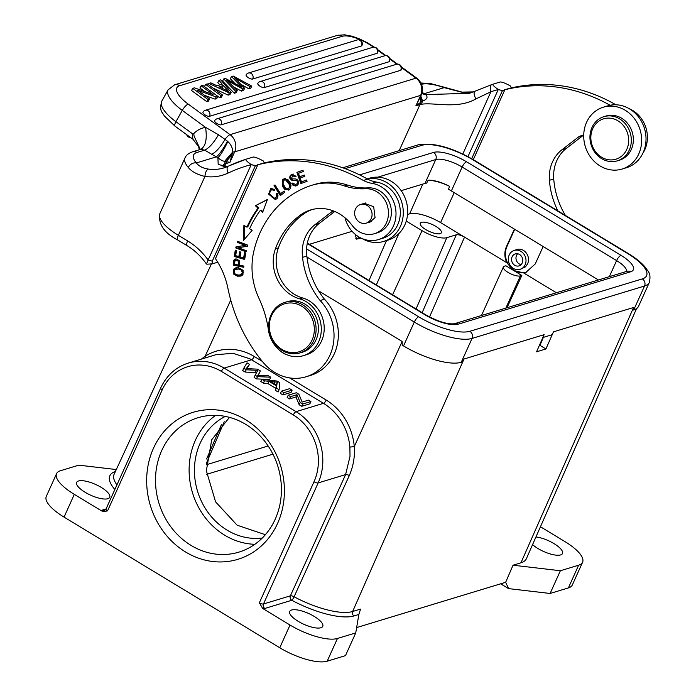 <?xml version="1.0" encoding="UTF-8"?>
<svg xmlns="http://www.w3.org/2000/svg" width="696" height="696" viewBox="0 0 696 696"><rect width="100%" height="100%" fill="white"/><g stroke="black" fill="none" stroke-linecap="round" stroke-linejoin="round"><path stroke-width="1.04" d="M192.244 133.589L192.931 139.235L174.966 126.124A6.595 1.975 126.1 0 1 175.931 121.687L182.274 110.386L205.572 127.385C207.286 139.148 205.651 146.491 200.666 149.405L204.694 150.127C209.026 148.161 213.62 143.028 218.492 134.728L205.572 127.385A26.378 23.377 -106.9 0 0 202.71 128.055A26.378 23.377 -106.9 0 0 193.784 133.562L192.244 133.589L175.931 121.687A32.973 11.641 29.3 0 1 161.794 101.103C158.819 111.673 162.725 112.265 164.178 115.806L174.966 126.124M200.492 149.466A6.595 5.846 -106.9 0 0 199.804 149.623L192.496 151.841A6.595 5.846 73.1 0 1 196.977 152.468A32.973 10.736 -155.7 0 0 196.324 162.942A6.595 5.142 -40.3 0 0 188.303 167.492C191.774 171.668 197.316 174.653 204.937 176.436A50.782 45.005 -106.9 0 0 228.114 173.06A6.595 3.028 -115.2 0 1 228.218 166.205L223.694 167.954A44.187 39.159 -106.9 0 1 208.252 169.067C202.945 168.267 198.969 166.222 196.324 162.942L216.299 156.87C219.37 154.477 223.094 149.257 227.47 141.201L218.492 134.728M257.45 164.83A171.477 151.972 73.1 0 1 363.338 180.447A32.973 29.223 -106.9 0 0 372.055 183.361A29.023 25.717 73.1 0 1 393.431 226.009A29.023 25.717 73.1 0 1 378.433 239.581L382.756 238.258A29.023 25.717 -106.9 0 0 397.755 224.686A29.023 25.717 -106.9 0 0 376.388 182.047A32.973 29.223 73.1 0 1 367.662 179.133A171.477 151.972 -106.9 0 0 367.358 178.968A171.477 151.972 -106.9 0 0 261.783 163.516L255.354 165.735L251.204 164.63L208.139 260L212.263 261.165L212.315 263.854L206.956 264.193M228.114 173.06A173.461 153.72 73.1 0 1 251.204 164.63L251.213 164.534C246.358 161.176 244.809 159.349 246.558 159.062L252.7 157.192C253.918 156.583 257.424 157.818 263.201 160.898L264.419 162.977M212.263 261.165L255.354 165.735L251.213 164.534M257.729 165.004L215.447 258.642A72.549 64.293 -106.9 0 1 227.905 288.257A151.693 134.432 73.1 0 0 262.966 362.198A46.171 40.916 73.1 0 0 306.075 376.78A46.171 40.916 73.1 0 0 329.939 355.186A46.171 40.916 73.1 0 0 320.134 300.515L324.466 299.202A74.063 65.642 73.1 0 1 306.875 256.032A36.279 32.147 73.1 0 1 309.772 235.579A36.279 32.147 73.1 0 1 319.281 223.399L334.75 211.462M217.744 262.201L212.315 263.854M306.075 376.78L310.399 375.466A46.171 40.916 -106.9 0 0 334.263 353.873A46.171 40.916 -106.9 0 0 324.466 299.202M367.358 178.968A32.32 28.64 73.1 0 1 395.911 190.791A32.32 28.64 73.1 0 1 383.714 241.416A32.32 28.64 73.1 0 1 362.129 238.571M383.714 241.416L388.107 240.085A32.32 28.64 -106.9 0 0 400.296 189.46A32.32 28.64 -106.9 0 0 369.315 178.246L367.21 178.881M363.338 180.447L367.662 179.133M378.433 239.581A29.023 25.717 73.1 0 1 367.932 240.259A29.023 25.717 73.1 0 1 345.077 218.179A9.892 8.77 -106.9 0 0 344.946 217.744M333.497 210.949A9.892 8.77 -106.9 0 0 331.183 212.193L314.949 224.712A36.279 32.147 -106.9 0 0 305.448 236.892A36.279 32.147 -106.9 0 0 302.551 257.346L306.875 256.032M302.551 257.346A74.063 65.642 -106.9 0 0 320.134 300.515M303.325 355.691A29.676 26.3 73.1 0 1 268.421 329.974A98.928 87.679 -106.9 0 0 259.016 298.488A65.955 58.447 73.1 0 1 253.77 251.474A101.964 90.367 73.1 0 1 260.391 232.012A101.964 90.367 73.1 0 1 309.911 185.902A65.955 58.447 73.1 0 1 311.782 185.293A65.955 58.447 73.1 0 1 344.537 185.945A65.955 58.447 -106.9 0 0 365.269 188.755A23.081 20.454 73.1 0 1 383.409 197.812A23.081 20.454 73.1 0 1 386.341 223.033A23.081 20.454 73.1 0 1 374.483 233.682A23.081 20.454 73.1 0 1 352.132 225.382A42.874 37.993 -106.9 0 0 310.625 209.957A42.874 37.993 -106.9 0 0 300.863 214.751A80.197 71.07 -106.9 0 0 277.904 242.791A80.197 71.07 -106.9 0 0 275.433 248.811A36.279 32.147 -106.9 0 0 299.663 298.836A29.676 26.3 73.1 0 1 320.969 324.623A29.676 26.3 73.1 0 1 318.577 341.997A29.676 26.3 73.1 0 1 303.325 355.691L306.249 354.803A29.676 26.3 -106.9 0 0 321.5 341.11A29.676 26.3 -106.9 0 0 302.586 297.949A36.279 32.147 73.1 0 1 278.356 247.924A80.197 71.07 73.1 0 1 280.827 241.904A80.197 71.07 73.1 0 1 303.787 213.863A42.874 37.993 73.1 0 1 312.095 209.548M374.483 233.682L377.406 232.795A23.081 20.454 -106.9 0 0 389.264 222.146A23.081 20.454 -106.9 0 0 386.332 196.924A23.081 20.454 -106.9 0 0 368.193 187.868A65.955 58.447 73.1 0 1 347.461 185.058A65.955 58.447 -106.9 0 0 314.705 184.405L311.782 185.293M280.723 351.228A16.486 14.616 -106.9 0 0 286.308 354.516M307.084 181.317L306.614 179.994L301.472 181.874L300.133 178.063L304.77 176.366L304.309 175.053L299.671 176.749L298.462 173.313L303.413 171.512L302.951 170.189L296.896 172.399L300.829 183.596L307.084 181.317M284.882 192.209L284.133 191.043L280.566 193.679L274.99 184.936L274.033 185.641L280.349 195.559L284.882 192.209M233.204 265.141L243.774 267.273L243.896 266.098L239.598 265.228L239.694 261.061L236.77 258.964L234.248 259.634L233.299 264.202A153.92 136.407 73.1 0 1 233.204 265.141L234.047 264.88A153.92 136.407 -106.9 0 0 234.143 263.949L234.639 260.217L235.805 258.877M260.348 210.34L262.61 212.428L267.421 199.482L255.371 205.729L258.007 208.174A114.431 101.407 -106.9 0 0 246.915 227.14L243.913 225.321L243.504 240.372L252.152 230.315L249.577 228.758A111.134 98.484 73.1 0 1 260.348 210.34L261.2 210.079L262.905 211.654M273.676 190.504L274.355 189.434L270.831 188.39L268.595 194.149L275.407 199.63L277.156 198.447L278.052 195.976L277.321 193.157L276.181 193.645L276.799 196.054L275.103 198.273L272.284 197.403C268.769 193.871 268.7 191.287 272.075 189.643L273.676 190.504M271.214 189.695L272.919 189.39L271.214 189.695M245.253 245.375L236.066 246.802L235.779 247.959L246.036 251.821L246.306 250.751L238.25 247.706L247.445 246.288L247.732 245.131L237.475 241.26L237.197 242.339L245.253 245.375L246.106 245.123L238.049 242.077L238.189 241.529M244.653 259.443L245.801 252.952L244.566 252.596L243.617 257.938L240.059 256.92L240.912 252.109L239.685 251.752L238.841 256.572L235.64 255.658L236.544 250.516L235.309 250.16L234.204 256.45L244.653 259.443M292.398 174.278C290.258 174.957 289.44 176.384 289.954 178.559L292.146 180.699L295.783 180.508C297.479 180.899 297.949 181.943 297.175 183.631L295.643 184.579L292.729 183.013L291.772 183.614L293.068 185.353L295.635 186.049L296.905 185.606L298.549 183.753L297.94 180.194L296.009 179.002L291.38 178.802L292.633 175.644L295.087 176.958L296.07 176.358L292.181 174.339M297.175 183.631L295.643 184.579M284.325 178.611L282.306 179.942L282.263 186.006L284.481 189.077A5.986 5.307 -106.9 0 0 284.76 189.312L288.979 189.86A4.411 3.915 -106.9 0 0 290.571 188.164L290.989 185.475L290.049 182.439L287.979 179.664L284.142 178.663M288.353 190.121L288.979 189.86M240.981 276.051L242.921 274.781L243.104 270.335L238.493 267.743L235.492 267.925L233.421 269.3L233.517 273.98L237.397 276.181L240.938 276.068M368.375 222.468L369.915 222.172L375.048 217.578L373.682 206.677L364.234 203.223L362.72 203.85M367.131 205.433A9.727 8.622 73.1 0 1 372.064 215.038A9.727 8.622 73.1 0 1 366.192 223.138A9.727 8.622 73.1 0 1 359.588 222.215A9.727 8.622 73.1 0 1 354.655 212.619A9.727 8.622 73.1 0 1 360.528 204.52A9.727 8.622 73.1 0 1 367.131 205.433M299.732 352.976L302.055 352.306A26.378 23.455 -106.1 0 0 318.359 330.409A26.378 23.455 -106.1 0 0 305.092 304.204A26.378 23.455 -106.1 0 0 287.405 301.62L285.082 302.29A26.378 23.455 73.9 0 1 302.769 304.874A26.378 23.455 73.9 0 1 316.045 331.079A26.378 23.455 73.9 0 1 299.732 352.976A26.378 23.455 73.9 0 1 282.037 350.401A26.378 23.455 73.9 0 1 268.769 324.188A26.378 23.455 73.9 0 1 285.082 302.29M301.673 306.179A25.065 22.281 73.9 0 1 312.06 340.066A25.065 22.281 73.9 0 1 281.976 349.427A25.065 22.281 73.9 0 1 271.588 315.549A25.065 22.281 73.9 0 1 301.673 306.179M500.668 583.813L508.619 588.625L550.11 593.471L560.376 570.737L513.039 565.213L520.947 562.812L633.577 307.493L633.038 310.111L633.734 309.877L644.531 286.021L472.045 338.43L461.248 362.285L461.987 362.085L464.014 359.014L352.628 611.497A3.297 2.923 -106.9 0 0 354.02 615.925A55.306 18.009 24.3 0 1 291.772 600.274L264.854 608.452A3.297 2.923 -106.9 0 1 263.471 603.997L290.397 595.82A3.297 2.923 -106.9 0 0 291.772 600.274A3.297 0.635 -61.8 0 0 294.095 596.777L349.305 475.533C353.333 466.294 354.986 456.646 354.273 446.58A56.063 49.842 -106.1 0 0 326.198 400.07L289.579 377.893M215.612 354.786L188.285 363.086A52.765 46.763 73.1 0 1 224.155 368.106L296.061 411.658L323.466 403.332C330.844 407.847 336.899 413.972 341.623 421.724C346.303 429.536 349.061 438.001 349.888 447.11L354.281 446.58L402.14 341.475L402.218 345.146L403.532 345.929L414.303 322.065L306.988 257.059M552.206 334.68L542.845 337.525L536.555 351.811L545.916 348.966L553.477 331.835L633.577 307.493M403.523 345.929A46.171 15.034 24.3 0 0 461.274 362.294M230.733 300.072L205.146 356.256L201.379 359.11M262.27 361.346L254.292 356.517A56.063 49.842 -106.1 0 0 205.146 356.256L205.755 357.788M254.292 356.517A3.297 1.087 -58.8 0 1 251.56 359.78A52.765 46.763 -106.9 0 0 249.934 358.832M215.656 354.777L232.934 353.272L249.925 358.832M349.296 475.542A3.297 1.044 24.5 0 0 345.608 474.585L350.018 456.341L349.888 447.11M293.312 414.947A3.297 1.087 -58.8 0 1 296.061 411.658A52.765 46.763 73.1 0 1 318.133 482.937L345.608 474.585L290.397 595.82A3.297 1.044 -155.5 0 1 294.095 596.777A52.009 16.93 24.3 0 0 352.628 611.497L360.563 609.087L358.858 614.455L355.734 632.916L345.468 655.649L327.19 661.2A37.923 12.345 24.3 0 1 279.757 647.758L290.023 625.025L262.679 608.461L259.347 602.823L314.009 481.762A49.468 43.839 73.1 0 0 293.312 414.947L221.406 371.394A49.468 43.839 73.1 0 0 162.22 389.821L107.558 510.881L103.852 511.569L101.659 510.934L74.315 494.369A37.923 12.345 -155.7 0 1 56.567 473.654A37.923 12.345 -155.7 0 1 60.5 470.713L78.778 465.163L116.31 469.548M290.023 625.025A37.923 12.345 -155.7 0 0 337.456 638.467L355.734 632.916M56.567 473.654L46.301 496.387A37.923 12.345 24.3 0 0 64.049 517.102L279.757 647.758M356.639 627.575L505.644 582.3L508.619 588.625M513.039 565.213L505.644 582.3M560.376 570.737L578.646 565.187A37.923 12.345 -155.7 0 0 582.587 562.246A37.923 12.345 -155.7 0 0 564.83 541.532L540.444 526.759M550.11 593.471L568.38 587.92A37.923 12.345 24.3 0 0 572.321 584.979L582.587 562.246M520.947 562.812A52.035 16.939 24.3 0 0 526.367 558.723L636.527 308.624M532.588 544.611A18.14 5.907 24.3 0 0 537.921 548.5A18.14 5.907 24.3 0 0 562.49 553.52A18.14 5.907 24.3 0 0 553.999 543.611A18.14 5.907 24.3 0 0 535.955 536.964M545.916 348.966L539.931 345.346L543.367 337.369M539.931 345.346L539.322 345.529M401.174 190.661L424.978 183.431A21.106 6.873 -155.7 0 1 426.691 183.109L428.127 180.255A21.106 6.873 -155.7 0 1 449.572 186.328L448.52 189.295A21.106 6.873 -155.7 0 1 451.373 190.913L598.421 279.983M449.572 186.328A25.065 8.161 24.3 0 0 428.127 180.255M407.534 214.481L409.648 213.837A24.734 8.056 -155.7 0 1 440.585 222.607L464.545 237.119C461.135 235.213 458.386 234.43 456.298 234.787L422.141 312.669M514.718 229.28L506.993 246.375A17.809 15.782 73.1 0 0 514.448 270.431A17.809 15.782 73.1 0 0 526.28 272.206M514.414 229.097L506.47 246.541C504.217 251.83 504.33 257.224 506.81 262.723L513.839 270.622L523.479 272.823L525.985 272.301L535.233 263.958L543.176 246.515M515.275 250.116A9.892 8.77 -106.9 0 1 516.754 249.49A9.892 8.77 -106.9 0 1 526.263 252.952A9.892 8.77 -106.9 0 1 527.62 263.793A9.892 8.77 73.1 0 1 527.577 263.888L525.463 266.864L520.156 269.326A9.892 8.735 72.3 0 1 509.568 264.315A9.892 8.735 72.3 0 1 511.229 252.17A9.892 8.735 72.3 0 1 514.153 250.473A9.892 8.735 72.3 0 1 524.749 255.475A9.892 8.735 72.3 0 1 523.087 267.621A9.892 8.735 72.3 0 1 520.156 269.326M392.605 294.773L422.046 230.654A19.784 6.438 -155.7 0 0 446.797 237.675L456.298 234.787M422.046 230.654L406.255 221.093M425.7 229.55A11.545 3.758 24.3 0 0 441.342 232.742A11.545 3.758 24.3 0 0 435.94 226.435A11.545 3.758 24.3 0 0 420.297 223.242A11.545 3.758 24.3 0 0 425.7 229.55M521.826 275.459L520.39 275.894A9.892 3.219 -155.7 0 1 508.019 272.388A9.892 3.219 -155.7 0 1 503.382 266.986A9.892 3.219 -155.7 0 1 504.409 266.22L505.844 265.776L521.826 275.459L506.993 307.762M359.467 237.266A17.809 5.872 -58.8 0 1 355.83 238.51M361.085 238.102L356.491 239.137L355.212 234.317M229.463 417.365L211.714 439.741L206.355 470.74L215.586 501.851L237.136 525.202L265.376 534.711M225.33 416.399A64.302 56.985 -106.9 0 0 200.144 443.256A64.302 56.985 -106.9 0 0 206.181 509.768A64.302 56.985 -106.9 0 0 262.279 538.034M254.858 544.289A70.244 62.248 73.1 0 1 195.35 440.35A70.244 62.248 73.1 0 1 215.673 415.338M245.784 424.395A70.244 62.248 -106.9 0 0 198.038 417.713A70.244 62.248 -106.9 0 0 161.733 450.564A70.244 62.248 -106.9 0 0 191.122 545.455A70.244 62.248 -106.9 0 0 238.876 552.128A70.244 62.248 -106.9 0 0 275.181 519.277A70.244 62.248 -106.9 0 0 245.784 424.395M245.427 419.592A76.838 68.095 -106.9 0 0 153.485 448.224A76.838 68.095 -106.9 0 0 185.632 552.024A76.838 68.095 -106.9 0 0 277.582 523.392A76.838 68.095 -106.9 0 0 245.427 419.592M101.233 487.4A18.14 5.907 24.3 0 0 76.656 482.38A18.14 5.907 24.3 0 0 85.147 492.29A18.14 5.907 24.3 0 0 109.724 497.309A18.14 5.907 24.3 0 0 101.233 487.4M289.51 398.921L287.17 397.503L288.196 395.224L296.383 392.735L298.889 394.258L302.151 402.079L308.58 400.13L310.921 401.548L309.894 403.819L301.707 406.307L299.202 404.785L295.948 396.964L289.51 398.921L290.536 396.642L288.196 395.224M282.898 394.91L280.445 393.431L281.471 391.152L289.658 388.664L292.103 390.151L291.076 392.422L282.898 394.91L283.925 392.64L281.471 391.152M275.303 390.308L278.087 391.996L279.113 389.725L276.329 388.037L275.303 390.308L275.633 388.255L267.916 383.583L263.41 383.105L260.817 381.538L261.844 379.259L277.112 381.069L279.749 382.661L279.113 389.725M246.915 368.671L249.507 364.347L246.958 367.679A57.898 18.853 -155.7 0 1 246.062 368.663A438.315 142.697 -155.7 0 1 248.402 368.706L257.442 369.15L260.391 370.933L258.886 373.796A42.508 13.842 -155.7 0 1 257.424 375.544A77.282 25.16 -155.7 0 1 260.13 375.562A1834.517 597.264 24.3 0 0 268.282 375.718L270.735 377.206L257.485 376.623L255.136 375.196A4381.233 1426.391 -155.7 0 1 257.859 370.307A36.001 11.719 -155.7 0 1 256.363 370.272L246.21 369.793L243.722 368.288L247.01 362.834L249.507 364.347M243.722 368.288L242.695 370.559L245.183 372.064L255.328 372.543A36.001 11.719 24.3 0 0 256.58 372.577M257.485 376.623L256.459 378.902L254.11 377.476L255.136 375.196M256.459 378.902L269.709 379.477L270.735 377.206M258.138 375.535L260.391 370.933M314.27 616.447A18.14 5.907 24.3 0 0 289.701 611.427A18.14 5.907 24.3 0 0 298.192 621.328A18.14 5.907 24.3 0 0 322.761 626.348A18.14 5.907 24.3 0 0 314.27 616.447M310.921 401.548L302.734 404.037L300.228 402.514L296.975 394.693L295.948 396.964M296.975 394.693L290.536 396.642M300.228 402.514L299.202 404.785M302.734 404.037L301.707 406.307M292.103 390.151L283.925 392.64M276.329 388.037L276.66 385.984L268.943 381.312L264.436 380.834L263.41 383.105M264.436 380.834L261.844 379.259M268.943 381.312L267.916 383.583M276.66 385.984L275.633 388.255M277.513 382.095A20.184 6.569 -155.7 0 1 274.964 381.965L270.526 381.469L276.782 385.253L277.121 383.4A43.248 14.085 -155.7 0 1 277.486 382.156A43.248 14.085 -155.7 0 1 277.513 382.095M275.285 384.349A20.184 6.569 24.3 0 0 276.486 384.366A43.248 14.085 24.3 0 0 276.46 384.427A43.248 14.085 24.3 0 0 276.269 384.94M277.478 382.182L276.486 384.366M277.121 383.4L276.39 385.019M246.21 369.793L245.183 372.064M513.404 255.006A6.264 5.533 -107.7 0 0 512.352 262.697A6.264 5.533 -107.7 0 0 519.059 265.863A6.264 5.533 -107.7 0 0 520.913 264.785A6.264 5.533 -107.7 0 0 521.965 257.102A6.264 5.533 -107.7 0 0 515.258 253.927A6.264 5.533 -107.7 0 0 513.404 255.006M521.095 264.611A6.264 5.533 72.3 0 1 516.302 260.165A6.264 5.533 72.3 0 1 517.641 253.77M633.752 309.894A46.171 15.034 24.3 0 0 638.554 306.31L649.333 282.437A46.171 15.034 -155.7 0 1 644.531 286.021A5.272 4.672 -106.9 0 0 642.33 278.896A40.89 13.311 -155.7 0 0 627.427 253.387L472.975 159.828A40.89 13.311 -155.7 0 0 421.828 145.334A5.272 4.672 -106.9 0 0 418.244 144.838C433.33 142.297 451.8 147.308 473.654 159.863A5.272 1.74 121.2 0 0 472.975 159.828M642.808 153.346A29.023 25.717 -106.9 0 0 644.827 149.675A29.023 25.717 -106.9 0 0 646.314 129.108A29.023 25.717 -106.9 0 0 629.254 108.715M616.108 104.791A32.973 29.223 73.1 0 1 614.725 104.122A171.477 151.972 -106.9 0 0 508.872 88.496L504.539 89.81A171.477 151.972 73.1 0 1 610.105 105.261A32.32 28.64 -106.9 0 0 607.669 105.87L603.284 107.21A32.32 28.64 73.1 0 1 634.343 118.529A32.32 28.64 73.1 0 1 638.771 153.938A32.32 28.64 73.1 0 1 622.076 169.05A32.32 28.64 73.1 0 1 591.017 157.731A32.32 28.64 73.1 0 1 586.58 122.322A32.32 28.64 73.1 0 1 603.284 107.21M565.43 215.456A74.063 65.642 73.1 0 1 553.738 178.994A36.279 32.147 73.1 0 1 556.835 160.567A36.279 32.147 73.1 0 1 566.344 148.379L582.578 135.859A9.892 8.77 73.1 0 1 583.03 135.537M583.709 135.563A9.892 8.77 -106.9 0 0 580.768 135.877A9.892 8.77 -106.9 0 0 578.245 137.173L562.02 149.692A36.279 32.147 -106.9 0 0 552.511 161.881A36.279 32.147 -106.9 0 0 549.405 180.308A74.063 65.642 -106.9 0 0 557.861 210.871M471.679 158.697L502.39 90.68L504.765 89.949L473.289 159.645M399.2 150.623L419.958 104.644A46.171 15.034 24.3 0 1 421.524 104.261C434.017 102.103 457.272 109.542 475.829 98.954L490.915 91.742A6.595 3.054 71.9 0 1 491.794 84.581L474.776 91.289L491.794 84.581A6.595 3.054 71.9 0 0 491.794 84.581A180.055 159.567 73.1 0 1 493.577 84.016L499.737 82.145C500.955 81.528 504.452 82.763 510.238 85.843L511.456 87.922M491.794 84.581L493.586 84.007C491.846 84.294 493.394 86.121 498.249 89.48L502.39 90.68L498.249 89.48M611.932 104.966L614.725 104.122M622.076 169.05L626.461 167.719A32.32 28.64 -106.9 0 0 643.156 152.607A32.32 28.64 -106.9 0 0 639.546 118.32A32.32 28.64 -106.9 0 0 610.105 105.261M617.343 160.837L619.388 160.219A23.081 20.454 -106.9 0 0 628.114 124.079A23.081 20.454 -106.9 0 0 605.964 116.041L603.919 116.667A23.081 20.454 73.1 0 1 626.069 124.697A23.081 20.454 73.1 0 1 617.343 160.837A23.081 20.454 73.1 0 1 595.193 152.798A23.081 20.454 73.1 0 1 603.919 116.667M595.637 151.859A21.106 18.705 73.1 0 1 597.159 122.513A21.106 18.705 73.1 0 1 623.868 126.167A21.106 18.705 73.1 0 1 622.355 155.521A21.106 18.705 73.1 0 1 595.637 151.859M467.956 156.635L498.24 89.575A173.461 153.72 73.1 0 0 490.915 91.742L462.797 154.034M206.947 264.193L206.442 263.993L208.139 260A69.252 61.37 -106.9 0 0 187.624 240.92L178.359 235.309A6.595 2.175 121.2 0 0 177.863 240.059C164.16 232.977 158.149 224.19 159.828 213.698A39.576 12.885 24.3 0 0 178.359 235.309L204.937 176.436A6.595 2.819 98.4 0 1 208.252 169.067M421.071 95.308L415.86 105.888L420.61 95.378L234.674 151.867L229.932 162.377L232.769 151.919L224.651 161.315L229.932 162.377L225.835 163.621A46.171 15.034 24.3 0 0 224.46 164.126L221.859 165.944M224.651 161.315C222.729 161.115 220.475 159.923 217.909 157.722L218.196 164.526L227.627 166.483M188.225 104.113A26.378 9.318 -150.7 0 1 179.585 85.73A6.595 5.846 73.1 0 0 174.653 84.799L168.136 89.801A32.973 11.641 -150.7 0 0 182.274 110.386A6.595 1.975 126.1 0 1 188.225 104.113L230.063 134.65A6.595 1.975 -53.9 0 0 225.121 139.322C220.319 147.387 215.83 152.363 211.654 154.251L217.909 157.722C220.589 155.208 223.903 149.823 227.853 141.549L227.47 141.201M421.358 94.621A6.595 2.149 -155.7 0 1 421.298 94.865A6.595 2.149 -155.7 0 1 420.61 95.378A13.189 11.693 -106.9 0 0 415.999 78.161L230.063 134.65A13.189 11.693 73.1 0 1 234.674 151.867A6.595 2.149 -155.7 0 1 232.769 151.919C232.655 148.013 231.011 144.559 227.853 141.549M211.654 154.251L204.694 150.127L196.977 152.468M212.906 88.001L228.157 95.134L229.967 94.586L231.168 92.438L220.789 79.831L219.005 80.371L217.804 82.519L219.823 84.895M241.442 91.098L243.461 90.489L244.67 88.331L242.643 88.949L241.442 91.098L233.447 86.843M240.79 84.277L248.898 88.836L250.621 88.314L251.83 86.156L250.108 86.678L234.535 77.856L244.67 88.331M242.643 88.949L226.739 80.231L237.232 90.593L235.544 91.106L223.773 78.926L225.391 78.431L241.86 87.287L231.507 76.569L230.306 78.726L234.978 83.581M223.773 78.926L222.563 81.075L234.343 93.255L236.022 92.742L237.232 90.593M204.433 86.582L205.642 84.433L220.884 95.561L219.675 97.71L202.701 85.321L201.101 85.808L213.08 94.56L194.445 87.835L192.731 88.357L207.974 99.484L206.764 101.633L191.522 90.506L192.731 88.357M219.675 97.71L221.354 97.205L222.563 95.047L207.312 83.92L205.642 84.433M361.85 45.675A3.958 1.401 -150.7 0 1 361.45 45.971L252.613 79.039A3.958 1.401 29.3 0 1 248.333 77.708A3.958 1.401 29.3 0 1 246.106 74.881M377.441 53.018A3.958 1.401 -150.7 0 1 377.041 53.314L264.297 87.566A3.958 1.401 29.3 0 1 259.495 85.878A3.958 1.401 29.3 0 1 257.798 83.407A3.958 3.958 0 0 1 260.104 81.554L260.104 81.554A3.958 3.506 73.1 0 1 262.792 81.937A3.958 3.506 73.1 0 1 263.062 82.119A3.958 3.506 73.1 0 1 264.297 87.566M389.386 61.474A3.958 1.401 -150.7 0 1 388.986 61.77L209.479 116.31A3.958 1.401 29.3 0 1 204.676 114.614A3.958 1.401 29.3 0 1 202.98 112.143A3.958 3.958 0 0 1 205.276 110.299L205.276 110.299A3.958 3.506 73.1 0 1 207.974 110.673A3.958 3.506 73.1 0 1 208.243 110.855A3.958 3.506 73.1 0 1 209.479 116.31M401.079 70.009A3.958 1.401 -150.7 0 1 400.67 70.305L221.171 124.836A3.958 1.401 29.3 0 1 216.369 123.149A3.958 1.401 29.3 0 1 214.664 120.678A3.958 3.958 0 0 1 216.969 118.825L216.969 118.825A3.958 3.506 73.1 0 1 219.658 119.199A3.958 3.506 73.1 0 1 219.927 119.381A3.958 3.506 73.1 0 1 221.171 124.836M204.85 91.585L199.891 87.966L201.101 85.808M206.764 101.633L208.374 101.146L209.583 98.997L197.612 90.254L216.23 96.97L217.952 96.448L216.743 98.606L215.02 99.128L216.23 96.97M204.624 95.378L215.02 99.128M193.784 133.562L194.071 136.12L199.891 148.587L199.352 149.762M421.82 93.49L424.186 93.708L425.63 94.612L469.487 93.273L474.576 91.376M422.133 92.333L424.186 93.708L444.17 87.644L461.422 92.15A44.187 39.159 73.1 0 0 473.306 91.916M474.776 91.289C473.593 92.272 473.941 94.83 475.829 98.954M421.767 93.664L425.63 94.612C428.188 97.04 427.187 99.224 422.629 101.164L420.784 95.996M421.524 104.261A6.595 5.672 -101.2 0 0 422.133 101.459L422.629 101.164M420.619 96.353L422.133 101.459L420.514 102.451L420.123 97.449L421.298 94.865C423.681 88.305 422.202 82.754 416.869 78.213A6.595 1.975 -53.9 0 0 415.999 78.161L401.548 67.625M415.86 105.888L420.514 102.451A6.595 5.846 -106.9 0 1 419.958 104.644L415.86 105.888M421.498 84.277A32.973 10.736 -155.7 0 1 444.17 87.644A6.595 1.592 -70.6 0 0 443.787 87.104L461.996 92.107A6.595 2.819 98.4 0 0 461.422 92.15M219.005 80.371L222.233 84.164L216.943 85.773L210.844 82.85L208.939 83.433L229.367 92.986L228.157 95.134M208.269 84.616L208.939 83.433M229.367 92.986L231.168 92.438M228.706 91.524L223.39 85.512L219.101 86.809L228.706 91.524M221.371 87.905L222.181 87.661L223.39 85.512M223.085 88.731L222.181 87.661M231.507 76.569L233.221 76.055L251.83 86.156M250.108 86.678L248.898 88.836M235.544 91.106L234.343 93.255M220.884 95.561L222.563 95.047M361.45 45.971A3.958 3.506 -106.9 0 0 360.206 40.516A3.958 3.506 -106.8 0 0 359.936 40.333A3.958 3.506 -106.9 0 0 357.248 39.959L248.411 73.028A3.958 3.506 73.1 0 1 251.099 73.402A3.958 3.506 73.1 0 1 251.378 73.585A3.958 3.506 73.1 0 1 252.613 79.039M377.041 53.314A3.958 3.506 -106.9 0 0 375.805 47.859A3.958 3.506 -106.9 0 0 375.527 47.685A3.958 3.506 -106.9 0 0 372.839 47.302L260.104 81.554A3.958 3.506 73.1 0 0 259.425 81.858M400.67 70.305A3.958 3.506 -106.9 0 0 399.434 64.85A3.958 3.506 -106.9 0 0 399.165 64.667A3.958 3.506 -106.9 0 0 396.468 64.293L216.969 118.825A3.958 3.506 73.1 0 0 216.291 119.12M207.974 99.484L209.583 98.997M224.512 166.553L225.835 163.621A6.595 5.846 73.1 0 0 226.4 161.429L232.16 154.529M306.632 180.038L301.472 181.874M299.671 176.749L304.326 175.105M296.896 172.399L302.96 170.233M301.664 183.292L297.74 172.147M284.299 191.296L280.566 193.679M274.033 185.641L275.155 185.188M281.036 195.054L274.885 185.388M243.817 266.846L234.047 264.88M233.795 260.469L234.639 260.217M238.319 264.985L239.198 264.724L239.45 262.131L238.11 260.052L235.735 260.26L237.815 260.591L238.571 262.392L238.319 264.985L234.543 264.228A96.118 85.182 -106.9 0 0 234.595 263.68L234.987 260.887L235.735 260.26M255.371 205.729L267.334 199.7M258.007 208.174L258.86 207.921L256.215 205.477M258.86 207.921A114.431 101.407 73.1 0 0 247.767 226.887L246.915 227.14M244.374 239.363L244.74 225.826M275.825 199.465L269.439 193.888L271.266 188.294M276.181 193.645L277.356 193.244M275.103 198.273L277.652 195.794L277.034 193.384M274.529 190.243L272.919 189.39M246.166 251.3L236.623 247.698L235.779 247.959M236.623 247.698L236.884 246.671M238.25 247.706L247.471 246.149M237.197 242.339L238.049 242.077M243.617 257.938L244.47 257.685L245.331 252.813M238.841 256.572L239.685 256.311L240.451 251.978M234.204 256.45L235.048 256.198L236.075 250.377M244.731 258.964L235.048 256.198M291.772 183.614L292.842 183.213M296.479 185.788L293.912 185.093L292.616 183.352M295.939 176.697L295.435 175.958L292.633 175.644M298.027 183.37C298.793 181.682 298.332 180.638 296.635 180.247L292.99 180.438L290.806 178.298C290.293 176.123 291.102 174.696 293.242 174.017M288.762 189.964L285.604 189.051A5.986 5.307 73.1 0 1 285.325 188.825L283.115 185.745L283.15 179.69L285.177 178.35M287.953 188.834L290.354 187.189L290.389 184.101L286.474 179.62L284.499 179.959L285.595 179.881L289.684 185.014L289.475 187.459L287.953 188.834L286.082 188.686L282.654 183.335L283.046 181.151L284.499 179.959M241.738 275.825L238.241 275.921L234.361 273.719L234.265 269.048L236.335 267.673M240.468 274.946L237.858 275.042L234.848 273.798L233.969 270.988L235.178 269.395L238.998 269.056L241.425 270.17L242.434 272.875L240.468 274.946L242.269 274.224L243.313 272.606L242.304 269.9L239.876 268.795L236.057 269.135M235.178 269.395L236.727 268.847M188.303 167.492A39.576 12.885 -155.7 0 1 184.979 158.001L159.828 213.698M228.218 166.205A6.595 3.028 -115.2 0 1 228.41 166.135A180.055 159.567 73.1 0 1 246.541 159.071L228.218 166.205M372.055 183.361L376.388 182.047M334.263 211.253L331.183 212.193M314.949 224.712L319.281 223.399M299.663 298.836L302.586 297.949M275.433 248.811L278.356 247.924M368.193 187.868L365.269 188.755M344.537 185.945L347.461 185.058M303.787 213.863L300.863 214.751M402.14 341.475L318.629 290.893M464.014 359.014L544.115 334.672L542.845 337.525M469.843 331.296A5.272 4.672 73.1 0 1 472.045 338.43A46.171 15.034 -155.7 0 1 414.303 322.065A5.272 1.74 -58.8 0 1 418.696 316.802A40.89 13.311 -155.7 0 0 469.843 331.296L642.33 278.896M211.445 263.923L114.118 474.28A52.009 16.93 24.3 0 0 115.484 482.667A52.009 16.93 24.3 0 0 116.945 484.877M221.406 371.394A3.297 1.087 121.2 0 1 224.155 368.106L251.56 359.78L323.466 403.332A3.297 1.087 121.2 0 0 326.198 400.07M358.858 614.455L354.02 615.925M337.456 638.467L327.19 661.2M568.38 587.92L578.646 565.187M627.427 253.387A5.272 1.74 -58.8 0 1 628.114 253.422L473.654 159.863M306.597 248.907L418.696 316.802M421.828 145.334L345.12 168.641M307.267 243.461L425.125 314.853A26.378 8.587 24.3 0 0 458.125 324.205L630.611 271.797A26.378 8.587 24.3 0 0 620.997 255.336L466.546 161.785A26.378 8.587 24.3 0 0 433.547 152.433L359.632 174.887M466.546 161.785A5.272 1.74 121.2 0 0 462.153 167.04A21.106 6.873 24.3 0 0 435.757 159.558A5.272 4.672 -106.9 0 0 433.547 152.433M626.678 271.397A21.106 6.873 24.3 0 0 616.604 260.6L462.153 167.04L451.373 190.913M609.357 276.66L616.604 260.6A5.272 1.74 -58.8 0 1 620.997 255.336M630.611 271.797A5.272 4.672 -106.9 0 0 627.026 271.292L454.54 323.701A5.272 4.672 73.1 0 1 458.125 324.205M425.125 314.853A5.272 1.74 -58.8 0 1 425.804 314.888L307.336 243.13M424.978 183.431L435.757 159.558L377.824 177.158M454.227 192.644L440.585 222.607M409.648 213.837L422.759 184.101M506.47 246.541L506.993 246.375M523.479 272.823L556.391 292.755M446.797 237.675L416.069 308.989M429.528 316.976L464.545 237.119L506.81 262.723M520.39 275.894L505.844 308.111M309.311 244.322L352.115 231.316M386.524 240.564L369.01 280.488M206.234 464.789L268.151 445.979M376.336 284.925L398.834 233.647M272.945 454.183L206.669 474.315M206.608 458.986L221.38 424.699M74.315 494.369L64.049 517.102M115.379 471.549A55.306 18.009 24.3 0 0 111.299 484.651A55.306 18.009 24.3 0 0 114.857 489.505M101.659 510.934A6.595 2.149 24.3 0 1 102.408 510.055L106.079 508.941M162.22 389.821A3.297 1.07 -155.7 0 1 160.672 388.02C166.57 375.449 175.775 367.14 188.285 363.086M102.408 510.055A3.297 2.923 -106.9 0 0 104.652 510.368L106.009 509.08A3.297 1.07 24.3 0 0 106.105 509.611A3.297 1.07 24.3 0 0 107.558 510.881M259.347 602.823A3.297 1.07 24.3 0 0 263.471 603.997L318.133 482.937A3.297 1.07 -155.7 0 1 314.009 481.762M262.679 608.461A6.595 2.149 24.3 0 0 264.854 608.452M274.955 381.965L274.18 383.679M246.958 367.679L246.506 368.671M255.328 372.543L256.354 370.272M258.886 373.796L258.103 375.535M582.578 135.859L578.245 137.173M562.02 149.692L566.344 148.379M549.405 180.308L553.738 178.994M177.863 240.059L187.128 245.679A6.595 2.175 -58.8 0 1 187.624 240.92M232.621 152.554L225.025 161.341A6.595 5.986 66.2 0 1 224.46 164.126M223.694 167.954A44.187 39.159 -106.9 0 0 228.062 166.3M179.585 85.73L342.136 36.34A26.378 9.318 -150.7 0 1 373.517 47.163M396.859 64.197L389.864 59.09M385.166 55.663L377.876 50.338M342.136 36.34A6.595 5.846 -106.9 0 0 337.195 35.409L344.546 34.8L351.993 36.209L359.327 38.811L367.34 42.752L374.283 47.145M226.478 89.192L225.948 90.132M240.163 86.365L240.442 85.869M247.732 73.324A3.958 3.506 73.1 0 1 248.411 73.028A3.958 3.958 0 0 0 246.08 74.924M388.986 61.77A3.958 3.506 -106.9 0 0 387.742 56.315A3.958 3.506 -106.9 0 0 387.472 56.132A3.958 3.506 -106.9 0 0 384.784 55.758L205.276 110.299A3.958 3.506 73.1 0 0 204.607 110.594M234.248 259.634L235.1 259.382M233.647 261.104L234.5 260.852M233.551 261.783L234.404 261.531M234.143 263.949L233.299 264.202M238.11 260.052L237.232 260.313M238.693 260.321L237.815 260.591M239.45 262.131L238.571 262.392M269.439 193.888L268.595 194.149M276.799 196.054L277.652 195.794M293.912 185.093L293.068 185.353M294.591 176.219L295.435 175.958M289.954 178.559L290.806 178.298M292.146 180.699L292.99 180.438M295.783 180.508L296.635 180.247M285.325 188.825L284.481 189.077M282.263 186.006L283.115 185.745M284.76 189.312L285.604 189.051M282.306 179.942L283.15 179.69M290.354 187.189L289.475 187.459M286.474 179.62L285.595 179.881M290.389 184.101L289.51 184.37M290.563 184.753L289.684 185.014M289.762 186.371L290.641 186.102M237.397 276.181L238.241 275.921M233.421 269.3L234.265 269.048M233.517 273.98L234.361 273.719M239.876 268.795L238.998 269.056M242.304 269.9L241.425 270.17M243.313 272.606L242.434 272.875M242.269 274.224L241.39 274.494M366.192 223.138L371.429 221.546M360.528 204.52L365.765 202.928M649.333 282.437C651.447 272.641 647.785 271.562 645.566 267.595C641.547 262.757 635.726 258.033 628.114 253.422M342.728 167.779L418.244 144.838M454.54 323.701C447.841 324.606 438.262 321.665 425.804 314.888M224.243 421.741L206.268 463.588M503.382 266.986L481.475 315.514M106.009 509.08L160.672 388.02M276.46 384.427L277.486 382.156M514.153 250.473L518.128 249.203M187.128 245.679C194.662 250.264 201.101 256.372 206.442 263.993M221.024 165.413L224.086 166.509L227.688 166.457M184.979 158.001C186.041 155.304 188.546 153.259 192.496 151.841M174.653 84.799L337.195 35.409M161.794 101.103L168.136 89.801M199.334 149.762L198.595 146.612L192.931 139.235M474.646 91.333L469.617 93.238M377.658 49.599L385.862 55.593M389.725 58.412L397.546 64.119M401.409 66.938L416.869 78.213M461.996 92.107L473.35 91.898M420.932 82.998L430.685 83.607L443.787 87.104M361.876 45.632A3.958 3.958 0 0 0 357.248 39.959M377.467 52.974A3.958 3.958 0 0 0 372.839 47.302M389.412 61.431A3.958 3.958 0 0 0 384.784 55.758M401.096 69.965A3.958 3.958 0 0 0 396.468 64.293M186.693 134.685A3.958 3.958 0 0 0 190.556 137.504"/></g></svg>
